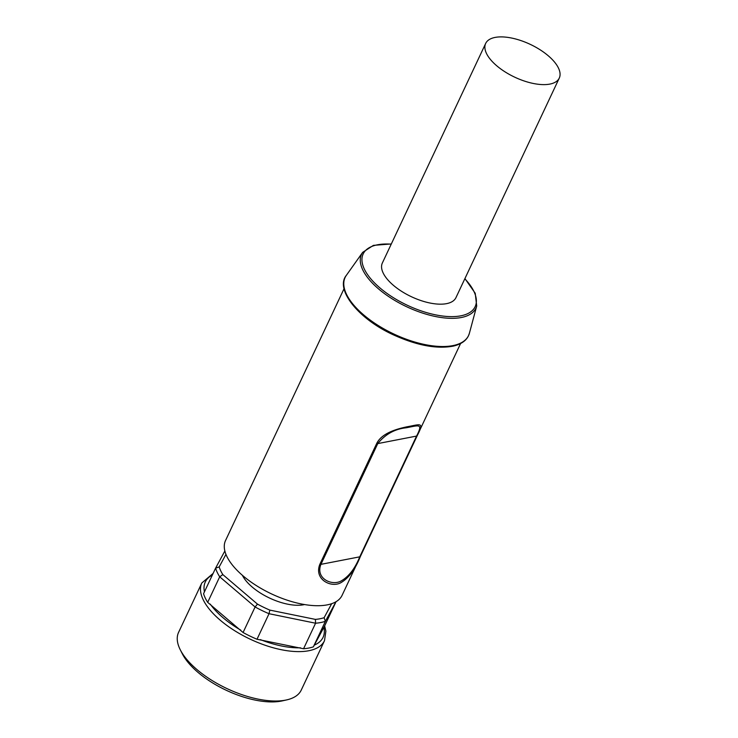 <?xml version="1.0" encoding="UTF-8"?>
<svg xmlns="http://www.w3.org/2000/svg" width="738" height="738" viewBox="0 0 738 738"><rect width="100%" height="100%" fill="white"/><g stroke="black" fill="none" stroke-linecap="round" stroke-linejoin="round"><path stroke-width="1.11" d="M344.056 288.678L225.542 540.511A64.4 28.745 25.2 0 0 271.575 593.933A64.4 28.745 25.2 0 0 342.081 595.354L460.586 343.511M549.856 84.095A40.673 18.155 25.2 0 0 559.275 78.08A40.673 18.155 25.2 0 0 530.198 44.335A40.673 18.155 25.2 0 0 485.669 43.441A40.673 18.155 25.2 0 0 505.069 71.881A40.673 18.155 25.2 0 0 549.856 84.095M559.275 78.08L455.955 297.635A40.673 18.155 -154.8 0 1 446.536 303.65A40.673 18.155 -154.8 0 1 401.758 291.436A40.673 18.155 -154.8 0 1 382.358 262.996L485.669 43.441M360.356 556.461L417.182 435.706A2.712 1.208 -154.8 0 1 416.564 436.075L377.764 443.593L320.938 564.349L359.747 556.83C355.024 568.546 348.834 576.581 341.187 580.926C331.943 586.24 315.255 578.518 320.938 564.349A2.712 1.208 -154.8 0 1 319.84 564.302C313.733 579.634 331.556 588.315 341.104 582.568C348.954 577.863 355.365 569.155 360.356 556.461A2.712 1.208 -154.8 0 1 359.747 556.83L416.564 436.075C423.455 422.837 418.723 425.494 406.084 427.8C394.729 429.018 385.282 434.276 377.764 443.593A2.712 1.208 -154.8 0 1 376.666 443.547L319.84 564.302M417.182 435.706C424.645 421.426 420.3 424.451 406.933 426.804C397.893 428.732 381.823 432.8 376.666 443.547M224.859 550.982L215.588 568.159L203.568 593.703A66.429 29.649 25.2 0 0 207.682 602.346L243.079 632.512A66.429 29.649 25.2 0 0 257.009 639.256L303.558 648.748A66.429 29.649 25.2 0 0 313.364 646.848L324.526 626.175L336.039 601.71M285.541 700.141A67.785 30.249 -154.8 0 1 180.321 649.874A67.785 30.249 -154.8 0 1 178.568 632.383L201.815 582.983A67.785 30.249 25.2 0 0 238.761 633.176A67.785 30.249 25.2 0 0 308.788 650.741A67.785 30.249 25.2 0 0 324.489 640.704L301.242 690.104A67.785 30.249 -154.8 0 1 286.648 699.91A67.785 30.249 -154.8 0 1 285.541 700.141M219.177 566.922A63.717 28.441 25.2 0 0 222.839 574.598L219.703 576.802A66.429 29.649 -154.8 0 1 215.588 568.159L219.177 566.922L225.957 554.376M207.682 602.346L219.703 576.802L255.099 606.968L257.47 604.118L222.839 574.598M257.47 604.118A63.717 28.441 25.2 0 0 269.84 610.105L269.029 613.712L315.578 623.213L315.394 619.394L269.84 610.105M315.394 619.394A63.717 28.441 25.2 0 0 324.102 617.706L325.384 621.313L335.938 601.774M331.666 603.702L324.102 617.706M304.545 604.551A39.317 17.546 -154.8 0 1 303.567 604.763A39.317 17.546 -154.8 0 1 242.387 575.308M313.364 646.848L325.384 621.313A66.429 29.649 -154.8 0 1 315.578 623.213L303.558 648.748M243.079 632.512L255.099 606.968A66.429 29.649 -154.8 0 0 269.029 613.712L257.009 639.256M286.648 699.91L282.294 700.888A63.717 28.441 -154.8 0 1 281.252 701.1A63.717 28.441 -154.8 0 1 182.341 653.85L180.321 649.874M391.325 243.946L373.419 245.367L362.653 252.368A63.228 28.219 25.2 0 0 406.712 306.768A63.228 28.219 25.2 0 0 476.702 306.039L475.235 293.281L464.922 278.577M464.82 278.798A61.891 27.62 -154.8 0 1 451.518 316.63A61.891 27.62 -154.8 0 1 370.55 278.53A61.891 27.62 -154.8 0 1 391.223 244.158M476.702 306.039L469.405 333.244A68.21 30.442 -154.8 0 1 393.88 334.037A68.21 30.442 -154.8 0 1 346.353 275.339L362.653 252.368M323.89 627.318A65.073 29.04 -154.8 0 1 314.277 645.123M300.477 647.798A65.073 29.04 -154.8 0 1 260.366 639.615M240.763 630.132A65.073 29.04 -154.8 0 1 210.275 604.136M204.444 591.83A65.073 29.04 -154.8 0 1 212.378 574.976M469.405 333.244L468.519 335.67C466.112 340.79 461.038 344.268 453.307 346.104C436.776 349.24 416.767 345.467 393.253 334.784C357.699 318.576 334.904 289.084 346.353 275.339M213.107 573.426L201.815 582.983M324.655 625.907L325.882 631.156L324.489 640.704"/></g></svg>

